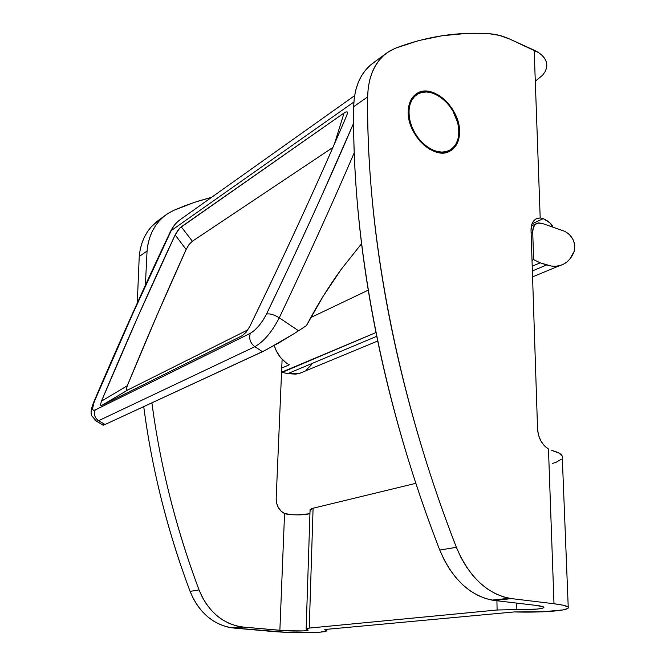 <?xml version="1.0" encoding="UTF-8"?>
<svg xmlns="http://www.w3.org/2000/svg" width="666" height="666" viewBox="0 0 666 666"><rect width="100%" height="100%" fill="white"/><g stroke="black" fill="none" stroke-linecap="round" stroke-linejoin="round"><path stroke-width="1" d="M459.557 131.735L458.866 132.151L459.557 131.735L459.14 137.204L457.775 142.116L455.502 146.287L452.405 149.55L448.584 151.773L444.189 152.864L439.385 152.764L434.349 151.457L429.279 149.001L424.375 145.479L419.838 141.017L415.859 135.797L412.587 130.028L410.164 123.943L408.691 117.782L408.208 111.796C408.433 103.088 411.388 96.936 417.074 93.348C432.642 82.925 460.214 108.308 459.557 131.735C459.473 141.309 456.11 147.86 449.483 151.382C434.032 160.231 407.201 134.915 408.208 111.796L408.749 106.227L410.273 101.299L412.72 97.194L415.984 94.064L419.921 92.025L424.392 91.15L429.204 91.458L434.174 92.915L439.127 95.471L443.864 99.009L448.226 103.405L452.048 108.491L457.542 119.955L459.016 125.916L459.557 131.735M540.193 217.949L543.215 218.648C548.551 221.07 551.806 223.918 552.955 227.181L550.074 222.968L543.215 218.648L531.976 223.876L543.215 218.648L540.193 217.949L534.182 50.208L540.193 217.949L536.413 218.723L533.424 221.22L531.56 225.183L531.035 230.203C531.018 223.967 533.116 220.013 537.304 218.356L540.193 217.949M546.753 66.55C547.252 59.932 543.065 54.487 534.182 50.208L509.881 39.144L499.517 35.406L489.335 33.733L465.759 33.491L442.174 35.739L418.714 40.584L395.537 48.152L389.552 51.107L384.124 55.087L379.354 60.04L375.308 65.917L372.061 72.636L369.672 80.111L368.181 88.245L367.64 96.911C367.349 130.303 368.931 165.21 372.386 201.64C375.865 238.095 381.31 275.549 388.711 314.019C396.145 352.505 405.527 391.358 416.858 430.594C428.213 469.83 441.383 508.732 456.368 547.302L460.955 557.517L466.475 566.957L472.793 575.449L479.803 582.817L487.329 588.91L495.238 593.622L503.346 596.869L511.505 598.617L554.004 603.746L548.468 449.026L544.272 445.687L540.817 440.85L538.494 435.056L537.554 428.946L531.035 230.203L537.554 428.946C538.295 438.103 541.933 444.796 548.468 449.026L554.004 603.746C564.36 605.053 569.114 606.476 568.264 608.016C566.658 610.922 540.076 612.72 514.26 611.937L324.775 629.512L326.631 630.81C325.433 633.1 292.166 633.316 270.23 631.276L233.949 628.071L227.089 626.906L220.371 624.633L213.928 621.303L207.892 616.957L202.389 611.688L197.519 605.594L193.398 598.784L190.093 591.4C179.604 563.469 170.638 535.181 163.195 506.526C155.777 477.872 149.942 449.284 145.704 420.762L143.731 406.618C151.848 468.739 167.308 530.327 190.093 591.4L199.034 589.918L202.381 597.394L206.552 604.295L211.472 610.472L217.033 615.817L223.127 620.212L229.628 623.592L236.405 625.89L243.315 627.072L279.87 630.336L284.557 513.536L281.06 511.122L278.313 507.542L276.623 503.188L276.174 498.543L282.109 359.315L276.174 498.543C276.257 505.519 279.054 510.522 284.557 513.536L287.704 514.385C297.161 515.226 304.57 514.985 309.94 513.661M211.58 197.327L194.397 202.347L173.734 210.356L168.365 213.212L163.453 216.808L159.057 221.12L155.261 226.082L152.114 231.643L149.675 237.712L147.977 244.206L147.061 251.04L145.388 285.248L147.061 251.04C148.585 234.915 155.111 222.685 166.633 214.36L173.734 210.356L184.44 205.927L197.96 201.19L211.58 197.327M151.898 402.838L153.921 417.157C158.258 446.012 164.194 474.95 171.736 503.971C179.304 532.983 188.403 561.629 199.034 589.918C175.932 528.063 160.215 465.7 151.906 402.838M241.342 626.848L231.984 627.847C212.779 624.483 198.809 612.329 190.093 591.4L199.034 589.918C207.875 611.122 221.978 623.434 241.342 626.848L243.315 627.072L233.949 628.071L243.315 627.072L285.073 630.719L303.288 630.91L308.083 630.202L306.16 628.754L309.249 628.08L497.102 609.998L309.249 628.08L313.087 508.225L415.859 483.316L313.087 508.225L309.249 628.08L306.218 629.054L308.192 630.119C307.65 631.26 290.875 631.376 279.87 630.336L284.557 513.536L292.615 514.76M497.102 609.998L496.919 600.757L497.102 609.998L516.874 609.557L516.716 603.096L516.874 609.557L497.102 609.998M231.984 627.847L286.022 632.292L302.555 632.7L320.113 632.159L326.34 631.027L326.723 630.552L326.198 630.044L324.775 629.512L514.26 611.937L542.549 611.813L563.061 609.914L567.757 608.466L568.398 607.675L567.84 606.851L563.145 605.219L554.004 603.746L511.505 598.617L494.28 600.441L536.513 605.444C541.808 606.102 544.247 606.818 543.822 607.608C540.975 609.165 531.992 609.815 516.874 609.557L537.154 609.09L542.815 608.158L543.897 607.375L543.548 606.967L536.513 605.444L494.28 600.441L486.188 598.734L478.146 595.546L470.313 590.925L462.862 584.939L455.944 577.705L449.7 569.372L444.272 560.089L439.76 550.058C425.066 512.146 412.171 473.901 401.074 435.314C390.01 396.736 380.869 358.508 373.659 320.629C366.475 282.767 361.238 245.879 357.942 209.948C354.662 174.051 353.238 139.627 353.671 106.668L354.254 98.11L355.761 90.077L358.166 82.676L361.422 76.016L365.468 70.188L370.229 65.268L375.641 61.305M568.231 607.217L562.295 457.692C563.003 454.961 559.482 452.522 551.723 450.382L559.007 453.08L562.254 456.143M137.288 303.005L139.236 256.51L140.16 249.75L141.85 243.315L144.289 237.296L147.419 231.793L151.207 226.865L158.733 220.146C147.278 228.43 140.776 240.551 139.236 256.51L147.061 251.04L139.236 256.51L137.288 303.005M535.364 81.127L542.599 75.208L544.963 71.92L546.386 68.515L546.819 65.06L546.237 61.663L544.646 58.392L542.066 55.336L538.553 52.589L509.881 39.144C502.905 35.972 496.053 34.166 489.335 33.733C457.717 31.627 426.448 36.439 395.537 48.152L387.629 52.356C374.866 61.513 368.206 76.365 367.64 96.911L353.671 106.668C351.681 237.879 380.702 398.459 439.76 550.058L456.368 547.302C396.145 393.057 366.2 229.828 367.64 96.911L353.671 106.668C354.32 86.389 361.005 71.687 373.726 62.546L385.889 53.63M313.087 508.225L311.164 508.857L310.056 510.198L313.087 508.225M310.123 510.331L311.039 511.105M309.648 513.744L297.652 514.885M552.472 463.469L556.301 462.179L561.28 459.265M456.368 547.302L439.76 550.058C451.839 578.504 469.247 595.196 491.983 600.108L494.28 600.441L511.505 598.617L509.19 598.276C486.28 593.248 468.673 576.257 456.368 547.302M447.402 152.198L448.826 150.707M341.183 269.355L361.571 243.673L341.183 269.355C328.862 286.272 317.282 305.02 306.435 325.599L323.251 296.104L341.183 269.355M298.559 330.761L306.435 325.599L298.559 330.761L279.27 317.815L298.559 330.761L293.856 333.783L298.559 330.761M354.237 152.755C332.625 203.088 307.634 258.108 279.27 317.815C271.969 331.951 263.828 341.583 254.837 346.703L262.487 351.706L278.729 342.973L293.856 333.783L265.676 350.15L105.078 424.492L98.61 420.704L96.503 421.22L95.038 420.346L96.42 421.212L98.61 420.704L254.837 346.703L262.487 351.706L105.078 424.492L98.61 420.704L254.837 346.703C263.828 341.583 271.969 331.951 279.27 317.815C307.634 258.108 332.625 203.088 354.237 152.755M102.955 425.233L105.078 424.492L102.939 424.983M103.754 424.159L102.989 424.916M353.613 123.177L321.228 196.82C304.628 233.658 286.397 272.727 266.517 314.036L263.062 320.163L258.833 325.89L254.387 330.469L250.324 333.308L95.155 409.998L93.282 410.273L92.482 408.807L94.256 401.69L133.15 312.878L171.195 230.627L353.862 102.015L171.195 230.627C173.568 225.716 176.89 221.82 181.177 218.939C176.906 221.811 173.568 225.707 171.195 230.627C146.112 283.283 120.471 340.309 94.256 401.69L93.415 402.813L94.256 401.69C91.625 408.375 91.916 411.138 95.155 409.998C93.598 414.344 94.747 417.915 98.61 420.704C94.747 417.915 93.598 414.344 95.155 409.998L250.324 333.308C248.734 338.603 250.241 343.065 254.837 346.703C250.241 343.065 248.734 338.603 250.324 333.308C256.26 329.812 261.655 323.385 266.517 314.036C269.913 313.428 274.167 314.685 279.27 317.815C274.167 314.685 269.913 313.428 266.517 314.036C300.208 243.898 329.245 180.278 353.613 123.177M181.252 226.84L178.005 230.086L175.15 234.907L138.678 314.901L101.448 401.165L100.441 404.945L100.941 405.586L101.965 405.328L241.866 335.88L246.029 332.401L249.783 326.457C268.806 287.412 286.363 250.333 302.472 215.218C318.564 180.128 333.233 147.078 346.486 116.059L347.344 113.57L346.486 116.059C320.005 178.172 287.77 248.31 249.783 326.457L246.029 332.401L241.866 335.88L101.965 405.328L127.972 389.86L247.894 329.845L127.972 389.86L101.965 405.328L100.941 405.586L100.441 404.945L101.448 401.165C126.523 341.583 151.09 286.164 175.15 234.907L186.122 249.484L156.893 315.517L127.264 385.772L126.324 389.535L126.881 390.151L127.972 389.86L126.881 390.151L126.324 389.535L127.264 385.772L101.448 401.165L127.264 385.772C147.144 337.537 166.766 292.108 186.122 249.484L175.15 234.907L179.737 228.105L344.056 113.004L181.252 226.84L192.374 241.234L189.011 244.53L186.122 249.484L189.011 244.53L192.374 241.234L181.252 226.84M347.261 111.988L346.004 111.896L344.056 113.004L334.465 143.856L344.056 113.004L346.004 111.896L347.261 111.988L347.344 113.57M332.892 147.452L192.374 241.234L332.892 147.452M246.045 332.384L241.866 335.88L246.045 332.384M565.009 231.427L541.949 223.31L565.009 231.427L569.563 234.474L573.101 239.702L574.209 242.74L574.775 245.829L574.167 251.365C571.303 258.924 566.508 263.669 559.781 265.609C555.702 266.675 551.323 266.45 546.644 264.951L532.367 270.945L546.644 264.951L540.184 262.829L551.14 266.017L555.486 266.25L559.607 265.651L563.403 264.236L566.816 262.046L569.788 259.124L574.167 251.365C575.715 242.499 572.668 235.847 565.009 231.427M289.285 364.801L286.089 362.804L280.419 357.392L276.124 350.507L274.267 345.529C276.973 354.262 281.984 360.689 289.285 364.801L281.743 368.048L289.285 364.801M376.748 336.297L287.812 373.643L282.176 372.377L375.99 332.542L281.56 372.227L287.812 373.643L299.55 373.385L303.879 371.595L299.384 373.426L295.654 374.142L287.812 373.643L376.748 336.297M532.217 266.217L540.184 262.829L533.633 259.648L532.017 260.339L533.633 259.648L532.717 232.043L533.633 259.648L540.184 262.829L532.217 266.217M368.248 290.151L310.739 317.582L368.248 290.151M531.118 232.775L532.717 232.043C532.7 227.347 534.282 224.384 537.445 223.143L541.949 223.31L538.303 222.927L535.264 224.45L533.3 227.647L532.717 232.043L531.118 232.775M311.455 364.735L306.119 370.171M410.09 121.195C407.401 108.383 409.898 99.367 417.582 94.131C430.427 85.739 453.005 102.131 457.659 122.602L458.691 128.363L458.799 133.899L457.975 139.003L456.243 143.481L453.663 147.153L450.316 149.883L446.337 151.557L441.866 152.098L437.062 151.473L432.134 149.7L427.256 146.828L422.627 142.974L418.439 138.287L414.86 132.95L412.038 127.173L410.09 121.195L409.082 115.26L409.057 109.599L410.015 104.437L411.904 99.983L414.652 96.395L418.131 93.814L422.211 92.333L426.723 91.991L431.501 92.79L436.347 94.697L441.092 97.627L445.554 101.457L449.583 106.052L453.022 111.239L457.659 122.602C460.589 136.155 457.733 145.471 449.084 150.549C436.405 157.551 414.593 141.442 410.09 121.195L409.49 121.587L410.09 121.195M415.784 94.206L417.074 93.348M326.64 630.377L326.673 629.337M537.304 218.356L535.714 219.097M158.733 220.146L165.06 215.509M509.19 598.276L491.983 600.108M306.16 628.754L310.073 509.723M103.305 425.199L96.503 421.22L91.75 415.834C91.417 413.703 89.76 412.529 93.581 402.422C119.822 341.009 145.488 283.957 170.588 231.269C173.052 226.39 176.082 222.635 179.678 220.013M181.185 218.939L354.603 95.671M347.369 113.47L346.795 115.301M536.238 223.701L531.376 225.957M559.781 265.609L532.567 276.881M377.714 341.009L299.55 373.385M416.308 94.972L412.462 97.527M449.084 150.549L445.421 152.689"/></g></svg>
